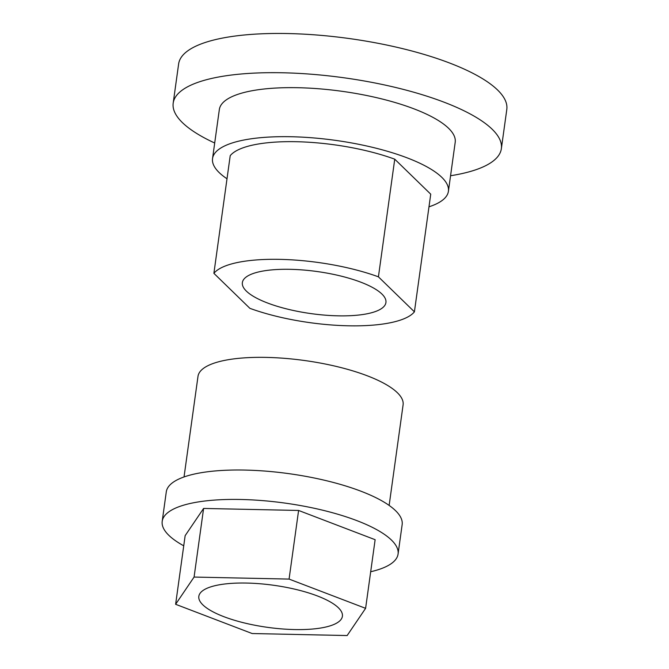 <?xml version="1.0" encoding="UTF-8"?>
<svg xmlns="http://www.w3.org/2000/svg" width="669" height="669" viewBox="0 0 669 669"><rect width="100%" height="100%" fill="white"/><g stroke="black" fill="none" stroke-linecap="round" stroke-linejoin="round"><path stroke-width="1" d="M222.618 616.191A72.478 21.257 -172.1 0 0 298.55 629.604A72.478 21.257 -172.1 0 0 342.403 616.266A72.478 21.257 -172.1 0 0 318.603 596.422A72.478 21.257 -172.1 0 0 242.68 583.017A72.478 21.257 -172.1 0 0 198.827 596.347A72.478 21.257 -172.1 0 0 222.618 616.191M389.141 505.413L403.098 404.854A103.536 30.373 -172.1 0 0 369.104 376.505A103.536 30.373 -172.1 0 0 260.642 357.338A103.536 30.373 -172.1 0 0 197.991 376.388L184.034 476.955M370.685 571.744A119.065 34.93 -172.1 0 0 398.072 554.041L402.153 524.63A119.065 34.93 -172.1 0 0 363.058 492.033A119.065 34.93 -172.1 0 0 238.331 469.998A119.065 34.93 -172.1 0 0 166.28 491.899L162.199 521.318A119.065 34.93 -172.1 0 0 183.732 545.804M194.077 577.063L289.075 579.086L365.608 608.33L347.144 635.55L252.154 633.535L175.621 604.291L194.077 577.063L203.602 508.44L298.6 510.455L375.133 539.699L365.608 608.33M398.072 554.041A119.065 34.93 -172.1 0 0 358.977 521.444A119.065 34.93 -172.1 0 0 234.25 499.409A119.065 34.93 -172.1 0 0 162.199 521.318M175.621 604.291L185.146 535.66L203.602 508.44M289.075 579.086L298.6 510.455M266.153 302.463A72.478 21.257 -172.1 0 0 342.076 315.877A72.478 21.257 -172.1 0 0 385.929 302.539A72.478 21.257 -172.1 0 0 362.138 282.694A72.478 21.257 -172.1 0 0 286.215 269.281A72.478 21.257 -172.1 0 0 242.362 282.619A72.478 21.257 -172.1 0 0 266.153 302.463M428.98 206.813A119.065 34.93 -172.1 0 0 448.406 191.301A119.065 34.93 -172.1 0 0 409.311 158.695A119.065 34.93 -172.1 0 0 284.584 136.66A119.065 34.93 -172.1 0 0 212.541 158.57A119.065 34.93 -172.1 0 0 227 178.782M448.406 191.301L455.204 142.28A119.065 34.93 -172.1 0 0 416.118 109.674A119.065 34.93 -172.1 0 0 291.383 87.639A119.065 34.93 -172.1 0 0 219.34 109.549L212.541 158.57M450.563 175.738A165.653 48.594 -172.1 0 0 501.357 148.677A165.653 48.594 -172.1 0 0 446.967 103.319A165.653 48.594 -172.1 0 0 273.429 72.67A165.653 48.594 -172.1 0 0 173.187 103.143A165.653 48.594 -172.1 0 0 214.699 143.015M501.357 148.677L506.801 109.465A165.653 48.594 -172.1 0 0 452.411 64.107A165.653 48.594 -172.1 0 0 278.873 33.45A165.653 48.594 -172.1 0 0 178.631 63.931L173.187 103.143M249.872 308.325L213.888 273.337A103.536 30.373 -172.1 0 1 378.42 276.832L414.412 311.829A103.536 30.373 -172.1 0 1 249.872 308.325M213.888 273.337L230.211 155.685A103.536 30.373 -172.1 0 1 394.743 159.18L378.42 276.832M394.743 159.18L430.736 194.177L414.412 311.829"/></g></svg>
